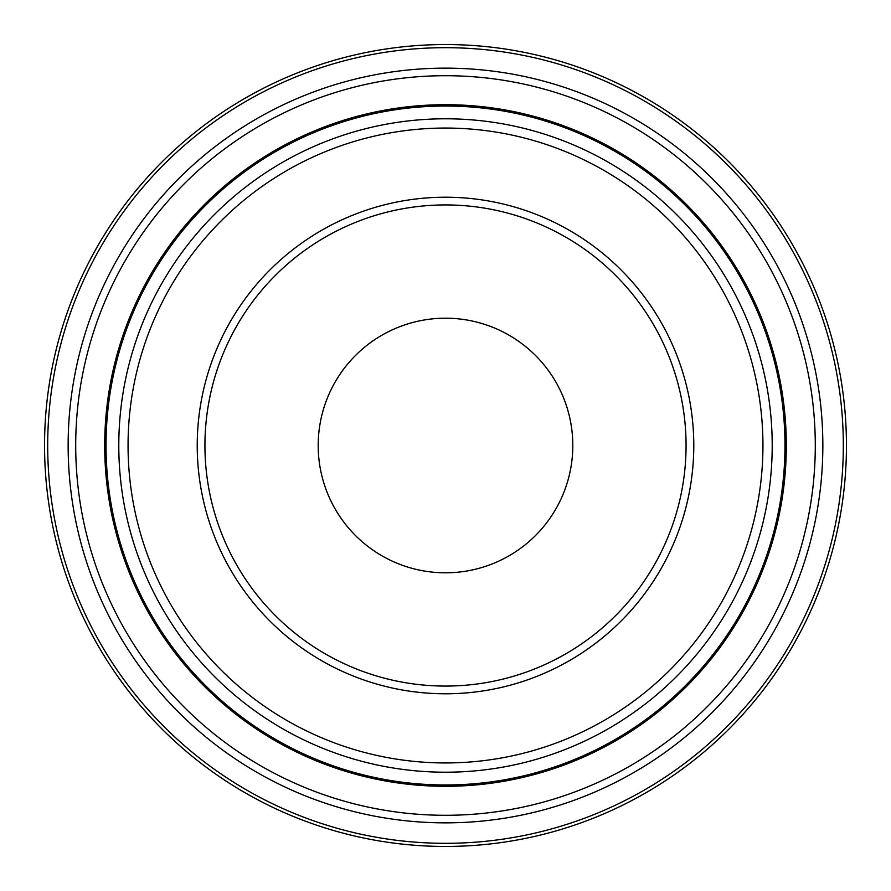 <?xml version="1.0" encoding="UTF-8"?>
<svg xmlns="http://www.w3.org/2000/svg" width="891" height="891" viewBox="0 0 891 891"><rect width="100%" height="100%" fill="white"/><g stroke="black" fill="none" stroke-linecap="round" stroke-linejoin="round"><path stroke-width="1.34" d="M572.802 445.5A127.302 127.302 0 0 0 381.849 335.25A127.302 127.302 0 0 0 381.849 555.75A127.302 127.302 0 0 0 572.802 445.5M106.029 445.5A339.471 339.471 0 0 0 445.5 784.971A339.471 339.471 0 0 0 784.971 445.5A339.471 339.471 0 0 0 445.5 106.029A339.471 339.471 0 0 0 106.029 445.5M693.788 445.5A248.288 248.288 0 0 0 321.361 230.479A248.288 248.288 0 0 0 321.361 660.521A248.288 248.288 0 0 0 693.788 445.5M686.07 445.5A240.57 240.57 0 0 0 325.215 237.162A240.57 240.57 0 0 0 325.215 653.838A240.57 240.57 0 0 0 686.07 445.5M846.45 445.5A400.95 400.95 0 0 0 445.5 44.55A400.95 400.95 0 0 0 44.55 445.5A400.95 400.95 0 0 1 445.5 44.55A400.95 400.95 0 0 1 846.45 445.5A400.95 400.95 0 0 1 245.025 792.734A400.95 400.95 0 0 1 245.025 98.266A400.95 400.95 0 0 1 846.45 445.5A400.95 400.95 0 0 1 245.025 792.734A400.95 400.95 0 0 1 245.025 98.266A400.95 400.95 0 0 1 846.45 445.5M822.85 445.5A377.35 377.35 0 0 1 256.82 772.297A377.35 377.35 0 0 1 256.82 118.703A377.35 377.35 0 0 1 822.85 445.5M815.287 445.5A369.787 369.787 0 0 0 260.606 125.252A369.787 369.787 0 0 0 260.606 765.748A369.787 369.787 0 0 0 815.287 445.5M786.308 445.5A340.808 340.808 0 0 0 275.096 150.356A340.808 340.808 0 0 0 275.096 740.644A340.808 340.808 0 0 0 786.308 445.5M762.952 445.5A317.452 317.452 0 0 0 286.779 170.582A317.452 317.452 0 0 0 286.779 720.418A317.452 317.452 0 0 0 762.952 445.5M772.207 445.5A326.707 326.707 0 0 1 282.146 728.437A326.707 326.707 0 0 1 282.146 162.563A326.707 326.707 0 0 1 772.207 445.5M843.32 445.5A397.82 397.82 0 0 0 246.595 100.984A397.82 397.82 0 0 0 246.595 790.016A397.82 397.82 0 0 0 843.32 445.5"/></g></svg>
